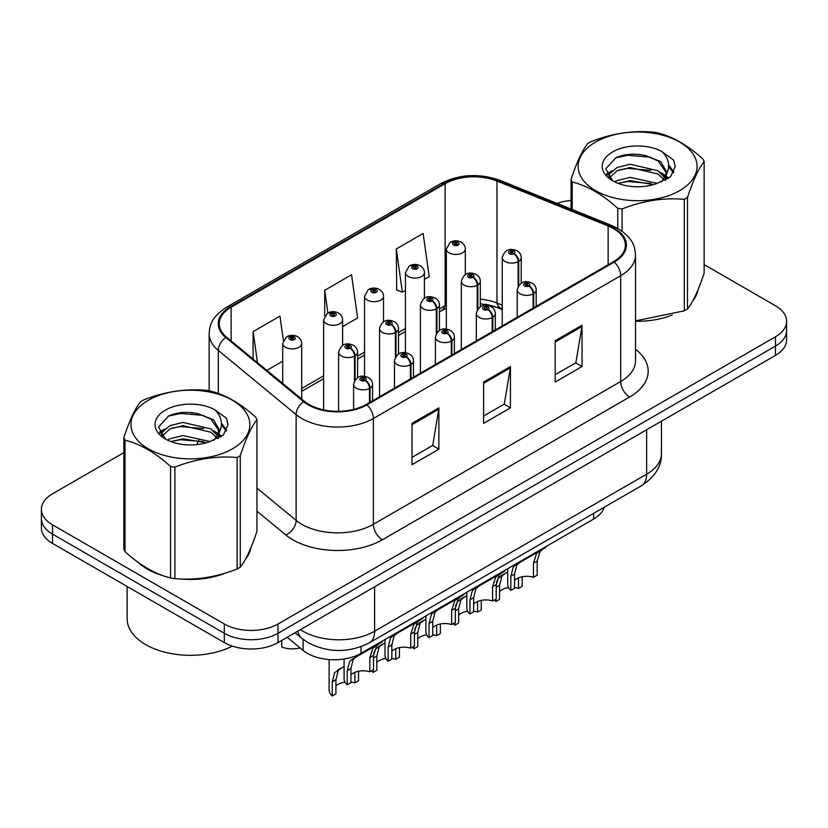 <?xml version="1.0" encoding="UTF-8"?>
<svg xmlns="http://www.w3.org/2000/svg" width="828" height="828" viewBox="0 0 828 828"><rect width="100%" height="100%" fill="white"/><g stroke="black" fill="none" stroke-linecap="round" stroke-linejoin="round"><path stroke-width="1.24" d="M502.234 309.61L498.28 308.016A50.611 29.218 0 0 0 485.073 304.197M604.233 507.233A37.964 21.921 180 0 1 593.655 519.042L361.049 653.333A37.964 21.921 180 0 1 303.11 650.404L287.192 637.281M138.431 562.543A60.734 35.066 0 0 0 147.456 569.188A60.734 35.066 0 0 0 163.654 575.874A60.734 35.066 0 0 1 147.456 569.188A60.734 35.066 0 0 1 138.431 562.543M613.527 228.6A40.489 23.381 180 0 1 625.388 245.129A40.489 23.381 180 0 1 613.527 261.669L366.224 404.447A40.489 23.381 180 0 1 304.414 401.321L226.593 337.151A40.489 23.381 180 0 1 219.275 323.748A40.489 23.381 180 0 1 231.126 307.219L445.122 183.671A40.489 23.381 180 0 1 496.976 181.053L608.125 225.982A40.489 23.381 180 0 1 613.527 228.6M614.241 228.186A41.503 23.96 0 0 0 608.704 225.506L497.556 180.576A41.503 23.96 0 0 0 444.408 183.257L230.412 306.805A41.503 23.96 0 0 0 225.765 337.493L303.586 401.663A41.503 23.96 0 0 0 366.939 404.861L614.241 262.083A41.503 23.96 0 0 0 614.241 228.186M123.858 452.637L52.516 493.819A37.964 21.921 0 0 0 41.4 509.313L41.4 527.912A37.964 21.921 0 0 0 52.516 543.406L224.316 642.59L224.316 633.296A37.964 21.921 0 0 0 278.001 633.296L775.484 346.073A37.964 21.921 0 0 0 786.6 330.579A37.964 21.921 0 0 1 775.484 346.073L278.001 633.296A37.964 21.921 0 0 1 224.316 633.296L52.516 534.112L224.316 633.296L224.316 624.001A37.964 21.921 0 0 0 278.001 624.001L775.484 336.779A37.964 21.921 0 0 0 786.6 321.285A37.964 21.921 0 0 0 775.484 305.78L704.142 264.598M41.4 518.618A37.964 21.921 0 0 0 52.516 534.112A37.964 21.921 0 0 1 41.4 518.618M412.034 423.356L412.034 464.684L438.871 449.19L438.871 407.862L412.034 423.356M412.034 457.356L432.702 445.412L438.768 409.229A10.122 5.848 -120 0 0 438.871 407.862M432.526 445.516L438.871 449.19M555.195 340.701L555.195 382.029L582.032 366.535L582.032 325.207L555.195 340.701M555.195 374.701L575.864 362.757L581.929 326.574A10.122 5.848 -120 0 0 582.032 325.207M575.688 362.871L582.032 366.535M483.614 382.029L483.614 423.356L510.452 407.862L510.452 366.535L483.614 382.029M483.614 416.029L504.283 404.085L510.348 367.901A10.122 5.848 -120 0 0 510.452 366.535M504.107 404.188L510.452 407.862M502.234 305.18L496.976 303.048A40.489 23.381 0 0 0 480.312 299.136M446.344 304.994A40.489 23.381 0 0 0 445.122 305.667L439.399 308.979M405.441 328.581L398.496 332.597M364.527 352.2L357.582 356.206M323.624 375.819L301.692 388.477M635.511 321.254A60.734 35.066 0 0 0 672.212 315.023A60.734 35.066 0 0 1 635.511 321.254M692.725 300.926A60.734 35.066 0 0 0 698.014 289.79A60.734 35.066 0 0 1 692.725 300.926M180.018 578.948A60.734 35.066 0 0 0 225.019 573.204A60.734 35.066 0 0 1 180.018 578.948M245.523 559.117A60.734 35.066 0 0 0 250.822 547.981A60.734 35.066 0 0 1 245.523 559.117M571.051 200.438A37.964 21.921 0 0 0 557.058 203.388M192.924 412.758L191.889 413.358M159.514 432.05L164.865 428.966M41.4 509.313A37.964 21.921 0 0 0 52.516 524.817L224.316 624.001M424.422 279.388L429.183 276.645L423.129 233.465L396.281 248.959L396.715 290.038M283.373 340.401L279.967 316.11L253.12 331.614L253.12 359.031M342.606 326.625L357.603 317.973L351.548 274.782L324.7 290.286L324.7 315.975M324.7 290.286L327.888 312.974M396.281 248.959L402.346 292.139L405.441 290.349M402.346 292.139L396.281 289.872M266.864 370.354L282.721 361.205M253.12 331.614L257.477 362.623M224.316 642.59A37.964 21.921 0 0 0 278.001 642.59L775.484 355.378A37.964 21.921 0 0 0 786.6 339.873L786.6 321.285M507.719 568.65L507.719 584.351A18.982 10.961 180 0 0 510.855 590.385L510.855 576.205L513.277 567.014L516.072 564.644L539.525 551.096L539.525 550.289M540.694 549.616L540.694 550.423L542.423 549.43L540.125 551.52L537.155 561.032L537.155 575.201L533.47 577.323L533.47 563.154L536.544 553.58L540.622 550.465M545.683 546.728L545.683 547.546L540.694 550.423M519.736 562.522L516.072 564.644L519.736 562.522L516.858 564.955L514.54 574.083L514.54 588.253L510.855 590.385M533.47 577.323A13.921 8.032 0 0 0 514.54 580.438M533.698 307.757L533.698 293.588A6.324 3.809 -122.2 0 0 529.04 285.96A3.167 1.822 0 0 0 528.937 283.435A3.167 1.822 0 0 0 524.466 283.435A3.167 1.822 0 0 0 524.466 286.012A3.167 1.822 0 0 0 528.844 286.074L527.56 285.267A1.263 0.735 180 0 1 525.811 285.246A1.263 0.735 180 0 1 525.438 284.728A1.263 0.735 180 0 1 526.215 284.045A1.263 0.735 180 0 1 527.602 284.211A1.263 0.735 180 0 1 527.964 284.728A1.263 0.735 180 0 1 527.633 285.215L529.04 285.96M528.844 286.074A6.324 3.488 62.1 0 1 533.118 293.93A9.491 5.475 180 0 1 519.994 293.764A9.491 5.475 180 0 1 517.21 289.893C519.642 282.1 524.6 279.843 532.104 283.124C534.784 284.822 536.151 287.078 536.192 289.893A9.491 5.475 180 0 1 533.698 293.588M533.118 308.088L533.118 293.93M496.396 582.353L498.301 578.141L507.719 571.941M522.178 576.743L522.178 586.327L518.494 588.449L518.494 577.861M495.879 599.027L495.879 601.511A18.982 10.961 180 0 1 494.368 599.907M504.759 573.649L501.095 575.77L504.759 573.649L501.882 576.081L499.563 585.21L499.563 599.379L495.879 601.511M518.494 588.449A13.921 8.032 0 0 0 514.54 587.601M508.599 587.642A13.921 8.032 0 0 0 499.563 591.565M518.721 285.391L518.721 261.327A6.324 3.809 -122.2 0 0 514.053 253.689A3.167 1.822 0 0 0 513.96 251.163A3.167 1.822 0 0 0 509.489 251.163A3.167 1.822 0 0 0 509.489 253.751A3.167 1.822 0 0 0 513.867 253.803L512.584 252.995A1.263 0.735 180 0 1 510.835 252.975A1.263 0.735 180 0 1 510.462 252.457A1.263 0.735 180 0 1 511.238 251.784A1.263 0.735 180 0 1 512.625 251.94A1.263 0.735 180 0 1 512.987 252.457A1.263 0.735 180 0 1 512.656 252.954L514.053 253.689M513.867 253.803A6.324 3.488 62.1 0 1 518.142 261.669A9.491 5.475 180 0 1 505.018 261.503A9.491 5.475 180 0 1 502.234 257.622C504.656 249.839 509.624 247.582 517.127 250.853C519.808 252.55 521.174 254.807 521.216 257.622A9.491 5.475 180 0 1 518.721 261.327M518.142 286.302L518.142 261.669M465.326 274.523L465.326 248.98A9.491 5.475 180 0 1 459.468 254.041A9.491 5.475 180 0 1 449.128 252.85A9.491 5.475 180 0 1 446.344 248.98L450.132 242.387A6.324 3.809 57.8 0 1 453.506 242.573A3.167 1.822 0 0 0 453.599 245.098A3.167 1.822 0 0 0 458.081 245.098A3.167 1.822 0 0 0 458.081 242.521A3.167 1.822 0 0 0 453.703 242.469L454.986 243.277A1.263 0.735 180 0 1 456.735 243.297A1.263 0.735 180 0 1 457.108 243.815A1.263 0.735 180 0 1 456.321 244.488A1.263 0.735 180 0 1 454.945 244.332A1.263 0.735 180 0 1 454.572 243.815A1.263 0.735 180 0 1 454.903 243.318L453.506 242.573M454.986 244.353L454.986 243.277M453.703 242.469A6.324 3.488 -117.9 0 0 450.742 242.035A6.324 3.488 -117.9 0 0 450.463 242.221M454.903 244.301L454.903 243.318M595.549 142.074A59.471 34.341 -0 0 0 595.549 190.637A59.471 34.341 -0 0 0 679.653 190.637A59.471 34.341 -0 0 0 679.653 142.074A59.471 34.341 -0 0 0 595.549 142.074M635.511 320.881L684.311 310.821A68.331 39.454 -0 0 0 685.915 309.92A68.331 39.454 -0 0 0 687.478 308.999C693.005 302.075 698.563 290.1 704.142 273.074L704.142 161.574A68.331 39.454 -0 0 0 702.982 159.079C687.768 145.283 672.584 136.517 657.442 132.78A68.331 39.454 -0 0 0 653.116 132.107C632.281 130.327 611.55 133.536 590.892 141.733A68.331 39.454 -0 0 0 589.288 142.633A68.331 39.454 -0 0 0 587.725 143.565C582.146 150.582 576.588 162.557 571.051 179.49A68.331 39.454 -0 0 0 572.21 181.984L572.21 209.515M617.76 228.424L617.76 208.283C602.536 194.487 587.352 185.72 572.21 181.984M617.76 208.283A68.331 39.454 -0 0 0 622.087 208.946L622.087 231.198M684.311 310.821L684.311 199.32C663.652 197.519 642.911 200.728 622.087 208.946M684.311 199.32A68.331 39.454 -0 0 0 685.915 198.43A68.331 39.454 -0 0 0 687.478 197.499L687.478 308.999M657.277 183.361L630.108 177.347L617.15 180.576L614.697 181.901M653.489 184.592L630.108 180.628L618.164 183.402M665.784 179.966L665.515 179.272M664.708 177.616L658.053 170.744L630.108 164.234L617.15 167.463L609.656 173.849L608.683 177.327M663.652 179.252L658.053 174.015L630.108 167.515L617.15 170.744L609.273 177.968M661.106 182.088L665.536 175.94L666.53 171.603L660.703 161.553L644.836 155.436C634.01 153.232 624.384 153.987 615.949 157.724L605.765 168.829L612.606 180.721M664.998 180.369L666.53 174.201M666.436 172.897L658.053 160.901L645.592 155.581M612.596 151.917A35.356 20.41 -0 0 0 612.596 180.783A35.356 20.41 -0 0 0 656.801 183.495L670.576 176.809L675.224 166.356L673.64 160.114L662.048 151.617A35.356 20.41 -0 0 0 612.596 151.917M662.048 151.617C669.417 159.1 670.576 167.204 665.546 175.919M571.051 209.049L571.051 179.49M704.142 161.574C698.615 168.498 693.057 180.473 687.478 197.499M650.901 183.495L627.862 181.518L618.692 183.185M667.73 178.838L666.105 177.534M665.132 176.83L663.487 175.753M650.901 170.371L627.862 168.405L618.692 170.071M609.832 173.528L607.131 175.194M673.475 172.897L668.631 166.521M650.994 157.279L627.862 155.281L615.535 157.92M675.224 166.676L673.64 160.114M668.776 178.144L666.395 176.116M665.691 175.588L660.03 172.193M612.068 170.775L606.52 173.994M673.878 172.12L668.62 164.875M127.129 586.493L127.129 618.785A63.27 36.525 0 0 0 145.666 644.608A63.27 36.525 0 0 0 232.337 646.13M148.347 400.266A59.471 34.341 -0 0 0 148.347 448.817A59.471 34.341 -0 0 0 232.451 448.817A59.471 34.341 -0 0 0 232.451 400.266A59.471 34.341 -0 0 0 148.347 400.266M142.085 400.824A68.331 39.454 -0 0 0 140.522 401.756C134.943 408.773 129.385 420.748 123.858 437.67A68.331 39.454 -0 0 0 125.018 440.175L125.018 551.665C140.16 565.42 155.343 574.187 170.558 577.965A68.331 39.454 -0 0 0 174.884 578.637C195.543 580.438 216.284 577.23 237.108 569.012A68.331 39.454 -0 0 0 238.712 568.111A68.331 39.454 -0 0 0 240.275 567.18C245.812 560.256 251.37 548.281 256.949 531.255L256.949 419.765A68.331 39.454 -0 0 0 255.79 417.26C240.565 403.474 225.382 394.708 210.24 390.971A68.331 39.454 -0 0 0 205.913 390.298C185.089 388.518 164.348 391.727 143.689 399.924A68.331 39.454 -0 0 0 142.085 400.824M170.558 577.965L170.558 466.474C155.343 452.678 140.16 443.911 125.018 440.175M170.558 466.474A68.331 39.454 -0 0 0 174.884 467.137L174.884 578.637M237.108 569.012L237.108 457.511C216.45 455.71 195.718 458.919 174.884 467.137M237.108 457.511A68.331 39.454 -0 0 0 238.712 456.611A68.331 39.454 -0 0 0 240.275 455.69L240.275 567.18M123.858 437.67L123.858 549.171A68.331 39.454 -0 0 0 125.018 551.665M210.084 441.552L182.916 435.538L169.947 438.768L167.504 440.092M206.296 442.773L182.916 438.819L170.961 441.593M218.582 438.147L218.323 437.453M217.516 435.807L210.85 428.925L182.916 422.415L169.947 425.644L162.464 432.04L161.481 435.518M216.45 437.443L210.85 432.206L182.916 425.695L169.947 428.925L162.071 436.159M213.903 440.279L218.344 434.12L219.327 429.794L213.51 419.744L197.633 413.617C186.817 411.412 177.182 412.178 168.746 415.915L158.572 427.02L165.403 438.912M217.805 438.561L219.327 432.392M219.234 431.088L210.85 419.082L198.389 413.762M165.403 410.108A35.356 20.41 -0 0 0 165.403 438.975A35.356 20.41 -0 0 0 209.598 441.686L223.384 435L228.031 424.547L226.437 418.306L214.856 409.798A35.356 20.41 -0 0 0 165.403 410.108M214.856 409.798C222.214 417.291 223.384 425.385 218.344 434.11M256.949 419.765C251.412 426.689 245.854 438.664 240.275 455.69M203.698 441.686L180.659 439.709L171.499 441.376M220.527 437.029L218.913 435.725M217.93 435.021L216.294 433.944M203.698 428.562L180.659 426.586L171.499 428.252M162.64 431.719L159.939 433.386M226.282 431.088L221.428 424.712M203.791 415.47L180.659 413.462L168.332 416.111M228.021 424.867L226.437 418.306M221.583 436.335L219.203 434.307M218.488 433.779L212.827 430.384M226.675 430.312L221.418 423.067M466.816 592.268L466.816 607.969A18.982 10.961 180 0 0 469.952 614.003L469.952 599.824L472.374 590.633L475.158 588.263L498.622 574.715L498.622 573.907M499.791 573.224L499.791 574.042L501.52 573.048L499.212 575.139L496.241 584.651L496.241 598.82L492.567 600.942L492.567 586.773L495.641 577.199L499.719 574.083M504.78 570.347L504.78 571.165L499.791 574.042M478.832 586.141L475.158 588.263L478.832 586.141L475.955 588.563L473.637 597.702L473.637 611.871L469.952 614.003M492.567 600.942A13.921 8.032 0 0 0 473.637 604.057M492.795 331.376L492.795 317.207A6.324 3.809 -122.2 0 0 488.127 309.579A3.167 1.822 0 0 0 488.034 307.053A3.167 1.822 0 0 0 483.562 307.053A3.167 1.822 0 0 0 483.562 309.631A3.167 1.822 0 0 0 487.93 309.693L486.647 308.885A1.263 0.735 180 0 1 484.897 308.865A1.263 0.735 180 0 1 484.525 308.347A1.263 0.735 180 0 1 485.311 307.664A1.263 0.735 180 0 1 486.688 307.83A1.263 0.735 180 0 1 487.061 308.347A1.263 0.735 180 0 1 486.729 308.834L488.127 309.579M487.93 309.693A6.324 3.488 62.1 0 1 492.205 317.548A9.491 5.475 180 0 1 479.081 317.383A9.491 5.475 180 0 1 476.307 313.512C478.729 305.718 483.697 303.462 491.201 306.743C493.881 308.43 495.237 310.697 495.289 313.512A9.491 5.475 180 0 1 492.795 317.207M492.205 331.707L492.205 317.548M425.902 615.887L425.902 631.588A18.982 10.961 180 0 0 429.039 637.622L429.039 623.443L431.471 614.252L434.255 611.882L457.708 598.333L457.708 597.526M458.878 596.843L458.878 597.661L460.606 596.667L458.308 598.758L455.338 608.269L455.338 622.439L451.653 624.56L451.653 610.391L454.727 600.817L458.805 597.702M463.866 593.966L463.866 594.783L458.878 597.661M437.919 609.76L434.255 611.882L437.919 609.76L435.042 612.182L432.723 621.321L432.723 635.49L429.039 637.622M451.653 624.56A13.921 8.032 0 0 0 432.723 627.676M451.881 354.995L451.881 340.825A6.324 3.809 -122.2 0 0 447.224 333.198A3.167 1.822 0 0 0 447.12 330.672A3.167 1.822 0 0 0 442.649 330.672A3.167 1.822 0 0 0 442.649 333.249A3.167 1.822 0 0 0 447.027 333.311L445.743 332.504A1.263 0.735 180 0 1 443.994 332.473A1.263 0.735 180 0 1 443.622 331.966A1.263 0.735 180 0 1 444.398 331.283A1.263 0.735 180 0 1 445.785 331.448A1.263 0.735 180 0 1 446.157 331.966A1.263 0.735 180 0 1 445.816 332.452L447.224 333.198M447.027 333.311A6.324 3.488 62.1 0 1 451.301 341.167A9.491 5.475 180 0 1 438.178 341.001A9.491 5.475 180 0 1 435.393 337.131C437.826 329.337 442.783 327.081 450.287 330.351C452.968 332.049 454.334 334.305 454.375 337.131A9.491 5.475 180 0 1 451.881 340.825M451.301 355.326L451.301 341.167M384.999 639.506L384.999 655.207A18.982 10.961 180 0 0 388.135 661.23L388.135 647.061L390.557 637.87L393.341 635.5L416.805 621.952L416.805 621.145M417.974 620.462L417.974 621.279L419.703 620.275L417.405 622.377L414.424 631.888L414.424 646.057L410.75 648.179L410.75 634.01L413.824 624.436L417.902 621.321M422.963 617.585L422.963 618.402L417.974 621.279M397.016 633.379L393.341 635.5L397.016 633.379L394.138 635.8L391.82 644.94L391.82 659.109L388.135 661.23M410.75 648.179A13.921 8.032 0 0 0 391.82 651.294M410.978 378.613L410.978 364.444A6.324 3.809 -122.2 0 0 406.31 356.816A3.167 1.822 0 0 0 406.217 354.291A3.167 1.822 0 0 0 401.746 354.291A3.167 1.822 0 0 0 401.746 356.868A3.167 1.822 0 0 0 406.113 356.93L404.83 356.123A1.263 0.735 180 0 1 403.081 356.092A1.263 0.735 180 0 1 402.719 355.585A1.263 0.735 180 0 1 403.495 354.901A1.263 0.735 180 0 1 404.871 355.067A1.263 0.735 180 0 1 405.244 355.585A1.263 0.735 180 0 1 404.913 356.071L406.31 356.816M406.113 356.93A6.324 3.488 62.1 0 1 410.388 364.786A9.491 5.475 180 0 1 397.264 364.62A9.491 5.475 180 0 1 394.49 360.749C396.912 352.956 401.88 350.699 409.384 353.97C412.065 355.667 413.42 357.924 413.472 360.749A9.491 5.475 180 0 1 410.978 364.444M410.388 378.945L410.388 364.786M344.086 658.995L344.086 678.815A18.982 10.961 180 0 0 347.222 684.849L347.222 670.68L349.654 661.489L352.438 659.119L375.891 645.571L375.891 644.764M377.061 644.08L377.061 644.898L378.789 643.894L376.492 645.995L373.521 655.497L373.521 669.676L369.837 671.798L369.837 657.629L372.91 648.055L376.988 644.94M382.05 641.203L382.05 642.021L377.061 644.898M356.102 656.997L352.438 659.119L356.102 656.997L353.225 659.419L350.906 668.558L350.906 682.727L347.222 684.849M369.837 671.798A13.921 8.032 0 0 0 350.906 674.913M370.064 402.222L370.064 388.063A6.324 3.809 -122.2 0 0 365.407 380.435A3.167 1.822 0 0 0 365.303 377.91A3.167 1.822 0 0 0 360.832 377.91A3.167 1.822 0 0 0 360.832 380.487A3.167 1.822 0 0 0 365.21 380.549L363.927 379.731A1.263 0.735 180 0 1 362.178 379.71A1.263 0.735 180 0 1 361.805 379.193A1.263 0.735 180 0 1 362.581 378.52A1.263 0.735 180 0 1 363.968 378.686A1.263 0.735 180 0 1 364.341 379.193A1.263 0.735 180 0 1 363.999 379.69L365.407 380.435M365.21 380.549A6.324 3.488 62.1 0 1 369.485 388.404A9.491 5.475 180 0 1 356.361 388.239A9.491 5.475 180 0 1 353.577 384.368C356.009 376.574 360.967 374.318 368.47 377.589C371.151 379.286 372.517 381.542 372.559 384.368A9.491 5.475 180 0 1 370.064 388.063M369.485 402.563L369.485 388.404M424.422 298.142L424.422 272.598A9.491 5.475 180 0 1 418.564 277.659A9.491 5.475 180 0 1 408.225 276.469A9.491 5.475 180 0 1 405.441 272.598L409.229 266.005A6.324 3.809 57.8 0 1 412.603 266.192A3.167 1.822 0 0 0 412.696 268.717A3.167 1.822 0 0 0 417.167 268.717A3.167 1.822 0 0 0 417.167 266.14A3.167 1.822 0 0 0 412.789 266.088L414.072 266.895A1.263 0.735 180 0 1 415.822 266.916A1.263 0.735 180 0 1 416.194 267.434A1.263 0.735 180 0 1 415.418 268.106A1.263 0.735 180 0 1 414.031 267.951L414.072 266.895M412.789 266.088A6.324 3.488 -117.9 0 0 409.839 265.653A6.324 3.488 -117.9 0 0 409.56 265.84M414 267.92L414 266.937L412.603 266.192M414.031 267.951A1.263 0.735 180 0 1 413.669 267.434A1.263 0.735 180 0 1 414 266.937M383.509 321.761L383.509 296.217A9.491 5.475 180 0 1 377.651 301.278A9.491 5.475 180 0 1 367.311 300.088A9.491 5.475 180 0 1 364.527 296.217L368.315 289.624A6.324 3.809 57.8 0 1 371.689 289.81A3.167 1.822 0 0 0 371.782 292.336A3.167 1.822 0 0 0 376.264 292.336A3.167 1.822 0 0 0 376.264 289.759A3.167 1.822 0 0 0 371.886 289.696L373.169 290.514A1.263 0.735 180 0 1 374.918 290.535A1.263 0.735 180 0 1 375.291 291.052A1.263 0.735 180 0 1 374.504 291.725A1.263 0.735 180 0 1 373.128 291.559A1.263 0.735 180 0 1 372.755 291.052A1.263 0.735 180 0 1 373.086 290.556L371.689 289.81M373.169 291.591L373.169 290.514M371.886 289.696A6.324 3.488 -117.9 0 0 368.926 289.272A6.324 3.488 -117.9 0 0 368.646 289.458M373.086 291.539L373.086 290.556M342.606 345.379L342.606 319.836A9.491 5.475 180 0 1 336.748 324.897A9.491 5.475 180 0 1 326.408 323.707A9.491 5.475 180 0 1 323.624 319.836L327.412 313.243A6.324 3.809 57.8 0 1 330.786 313.429A3.167 1.822 0 0 0 330.879 315.954A3.167 1.822 0 0 0 335.35 315.954A3.167 1.822 0 0 0 335.35 313.377A3.167 1.822 0 0 0 330.972 313.315L332.256 314.123A1.263 0.735 180 0 1 334.005 314.154A1.263 0.735 180 0 1 334.377 314.671A1.263 0.735 180 0 1 333.601 315.344A1.263 0.735 180 0 1 332.214 315.178A1.263 0.735 180 0 1 331.852 314.671A1.263 0.735 180 0 1 332.183 314.174L330.786 313.429M332.256 315.209L332.256 314.123M330.972 313.315A6.324 3.488 -117.9 0 0 328.023 312.891A6.324 3.488 -117.9 0 0 327.743 313.077M332.183 315.157L332.183 314.174M281.758 640.427L281.758 647.051A18.982 10.961 180 0 0 300.046 647.889M301.692 399.086L301.692 343.454A9.491 5.475 180 0 1 295.834 348.516A9.491 5.475 180 0 1 285.494 347.325A9.491 5.475 180 0 1 282.721 343.454L286.498 336.861A6.324 3.809 57.8 0 1 289.872 337.048A3.167 1.822 0 0 0 289.966 339.573A3.167 1.822 0 0 0 294.447 339.573A3.167 1.822 0 0 0 294.447 336.996A3.167 1.822 0 0 0 290.069 336.934L291.352 337.741A1.263 0.735 180 0 1 293.102 337.772A1.263 0.735 180 0 1 293.474 338.279A1.263 0.735 180 0 1 292.688 338.962A1.263 0.735 180 0 1 291.311 338.797A1.263 0.735 180 0 1 290.938 338.279A1.263 0.735 180 0 1 291.27 337.793L289.872 337.048M291.352 338.828L291.352 337.741M290.069 336.934A6.324 3.488 -117.9 0 0 287.109 336.51A6.324 3.488 -117.9 0 0 286.83 336.696M291.27 338.776L291.27 337.793M455.483 605.972L457.398 601.759L466.816 595.56M481.265 600.362L481.265 609.946L477.59 612.068L477.59 601.48M454.976 622.646L454.976 625.13A18.982 10.961 180 0 1 453.454 623.525M463.856 597.267L460.182 599.389L463.856 597.267L460.979 599.7L458.65 608.828L458.65 622.998L454.976 625.13M477.59 612.068A13.921 8.032 0 0 0 473.637 611.219M467.696 611.261A13.921 8.032 0 0 0 458.65 615.183M477.818 309.01L477.818 284.946A6.324 3.809 -122.2 0 0 473.15 277.308A3.167 1.822 0 0 0 473.057 274.782A3.167 1.822 0 0 0 468.576 274.782A3.167 1.822 0 0 0 468.576 277.37A3.167 1.822 0 0 0 472.954 277.421L471.67 276.614A1.263 0.735 180 0 1 469.921 276.593A1.263 0.735 180 0 1 469.548 276.076A1.263 0.735 180 0 1 470.335 275.403A1.263 0.735 180 0 1 471.712 275.558A1.263 0.735 180 0 1 472.084 276.076A1.263 0.735 180 0 1 471.753 276.573L473.15 277.308M472.954 277.421A6.324 3.488 62.1 0 1 477.228 285.287A9.491 5.475 180 0 1 464.104 285.122A9.491 5.475 180 0 1 461.331 281.241C463.752 273.457 468.72 271.201 476.214 274.472C478.894 276.169 480.261 278.425 480.312 281.241A9.491 5.475 180 0 1 477.818 284.946M477.228 309.92L477.228 285.287M414.58 629.59L416.484 625.378L425.902 619.178M440.361 623.981L440.361 633.565L436.677 635.687L436.677 625.099M414.062 646.264L414.062 648.748A18.982 10.961 180 0 1 412.551 647.144M422.942 620.886L419.279 623.008L422.942 620.886L420.065 623.318L417.747 632.447L417.747 646.616L414.062 648.748M436.677 635.687A13.921 8.032 0 0 0 432.723 634.838M426.782 634.879A13.921 8.032 0 0 0 417.747 638.802M436.905 332.628L436.905 308.565A6.324 3.809 -122.2 0 0 432.237 300.926A3.167 1.822 0 0 0 432.144 298.401A3.167 1.822 0 0 0 427.672 298.401A3.167 1.822 0 0 0 427.672 300.988A3.167 1.822 0 0 0 432.05 301.04L430.767 300.233A1.263 0.735 180 0 1 429.018 300.212A1.263 0.735 180 0 1 428.645 299.695A1.263 0.735 180 0 1 429.421 299.022A1.263 0.735 180 0 1 430.808 299.177A1.263 0.735 180 0 1 431.171 299.695A1.263 0.735 180 0 1 430.839 300.191L432.237 300.926M432.05 301.04A6.324 3.488 62.1 0 1 436.325 308.906A9.491 5.475 180 0 1 423.201 308.74A9.491 5.475 180 0 1 420.417 304.859C422.839 297.076 427.807 294.82 435.311 298.09C437.991 299.788 439.357 302.044 439.399 304.859A9.491 5.475 180 0 1 436.905 308.565M436.325 333.539L436.325 308.906M373.666 653.209L375.581 648.997L384.999 642.797M399.448 647.6L399.448 657.184L395.774 659.305L395.774 648.717M373.159 669.883L373.159 672.367A18.982 10.961 180 0 1 371.637 670.763M382.039 644.505L378.365 646.627L382.039 644.505L379.162 646.937L376.833 656.066L376.833 670.235L373.159 672.367M395.774 659.305A13.921 8.032 0 0 0 391.82 658.457M385.879 658.498A13.921 8.032 0 0 0 376.833 662.421M396.001 356.247L396.001 332.183A6.324 3.809 -122.2 0 0 391.334 324.545A3.167 1.822 0 0 0 391.24 322.02A3.167 1.822 0 0 0 386.759 322.02A3.167 1.822 0 0 0 386.759 324.607A3.167 1.822 0 0 0 391.137 324.659L389.853 323.851A1.263 0.735 180 0 1 388.104 323.831A1.263 0.735 180 0 1 387.732 323.313A1.263 0.735 180 0 1 388.518 322.641A1.263 0.735 180 0 1 389.895 322.796A1.263 0.735 180 0 1 390.267 323.313A1.263 0.735 180 0 1 389.936 323.81L391.334 324.545M391.137 324.659A6.324 3.488 62.1 0 1 395.411 332.514A9.491 5.475 180 0 1 382.288 332.349A9.491 5.475 180 0 1 379.514 328.478C381.936 320.695 386.904 318.438 394.397 321.709C397.078 323.406 398.444 325.663 398.496 328.478A9.491 5.475 180 0 1 396.001 332.183M395.411 357.158L395.411 332.514M329.109 659.554L329.109 689.952A18.982 10.961 180 0 0 332.245 695.986L332.245 681.806L334.667 672.615L344.086 666.416M358.545 671.218L358.545 680.802L354.86 682.924L354.86 672.326M341.126 668.124L337.462 670.245L341.126 668.124L338.248 670.545L335.93 679.684L335.93 693.854L332.245 695.986M354.86 682.924A13.921 8.032 0 0 0 350.906 682.075M344.965 682.117A13.921 8.032 0 0 0 335.93 686.039M355.088 379.866L355.088 355.802A6.324 3.809 -122.2 0 0 350.42 348.164A3.167 1.822 0 0 0 350.327 345.638A3.167 1.822 0 0 0 345.856 345.638A3.167 1.822 0 0 0 345.856 348.226A3.167 1.822 0 0 0 350.234 348.277L348.95 347.47A1.263 0.735 180 0 1 347.201 347.449A1.263 0.735 180 0 1 346.829 346.932A1.263 0.735 180 0 1 347.605 346.259A1.263 0.735 180 0 1 348.992 346.414A1.263 0.735 180 0 1 349.354 346.932A1.263 0.735 180 0 1 349.023 347.429L350.42 348.164M350.234 348.277A6.324 3.488 62.1 0 1 354.508 356.133A9.491 5.475 180 0 1 341.384 355.968A9.491 5.475 180 0 1 338.6 352.097C341.032 344.313 345.99 342.057 353.494 345.328C356.175 347.025 357.541 349.281 357.582 352.097A9.491 5.475 180 0 1 355.088 355.802M354.508 380.776L354.508 356.133M593.655 513.339L593.655 519.042M303.11 639.351L303.11 650.404M361.049 646.689L361.049 653.333M635.511 349.261A63.27 36.525 180 0 1 629.632 397.016L382.329 539.794A12.658 7.307 60 0 1 373.376 524.3L620.689 381.511A50.611 29.218 0 0 0 635.511 360.853L635.511 255.055A50.611 29.218 180 0 1 620.689 275.714A12.658 7.307 -120 0 0 614.241 262.083M382.329 539.794A63.27 36.525 180 0 1 292.853 539.794A63.27 36.525 180 0 1 285.764 534.919L256.949 511.155M303.586 401.663A12.658 8.466 129.5 0 0 296.124 414.6L296.124 520.398A50.611 29.218 0 0 0 301.796 524.3A50.611 29.218 0 0 0 373.376 524.3L373.376 418.502A50.611 29.218 180 0 1 296.124 414.6L218.302 350.43A50.611 29.218 180 0 1 209.142 333.663L209.142 390.785M635.511 255.055C634.693 246.361 633.896 239.116 618.071 228.6L611.416 225.371A12.658 5.931 112 0 0 608.704 225.506M611.416 225.371L500.267 180.432C479.308 173.021 459.416 174.097 440.579 183.661A12.658 7.307 60 0 1 444.408 183.257M230.412 306.805A12.658 7.307 -120 0 0 226.593 307.209C211.243 317.269 209.846 324.845 209.142 333.663M225.765 337.493A12.658 8.466 129.5 0 0 218.302 350.43L218.302 393.466M500.267 180.432A12.658 5.931 112 0 0 497.556 180.576M366.939 404.861A12.658 7.307 60 0 1 373.376 418.502L620.689 275.714L620.689 381.511A12.658 7.307 60 0 0 629.632 397.016M502.234 308.772L501.033 308.285A24.043 11.261 -68 0 1 496.976 303.048L496.976 181.053M445.122 183.671L445.122 305.667A24.043 13.879 60 0 1 441.034 310.914L439.399 311.856M197.136 444.584A63.27 36.525 180 0 1 198.751 440.123M278.001 624.001L278.001 642.59M775.484 336.779L775.484 355.378M52.516 524.817L52.516 543.406M218.302 427.569L218.302 434.224M256.949 488.085L296.124 520.398A12.658 8.466 -50.5 0 1 285.764 534.919M608.125 225.982L608.125 264.784M231.126 307.219L231.126 340.898M483.614 383.343L510.348 367.901M555.195 342.016L581.929 326.574M412.034 424.671L438.768 409.229M300.471 629.622A50.611 29.218 0 0 0 303.048 631.226A50.611 29.218 0 0 0 374.629 631.226L646.637 474.185A50.611 29.218 0 0 0 661.458 453.527C661.831 466.081 655.145 476.835 641.4 485.777L369.391 642.818A25.306 14.614 60 0 0 374.629 631.226L374.629 586.804M646.637 429.763L646.637 474.185A25.306 14.614 60 0 1 641.4 485.777M297.769 631.174A25.306 16.922 129.5 0 0 302.013 638.471L295.058 632.747M533.47 563.154L537.155 561.032M510.855 576.205L514.54 574.083M496.241 587.124L499.563 585.21M492.567 586.773L496.241 584.651M469.952 599.824L473.637 597.702M451.653 610.391L455.338 608.269M429.039 623.443L432.723 621.321M410.75 634.01L414.424 631.888M388.135 647.061L391.82 644.94M369.837 657.629L373.521 655.497M347.222 670.68L350.906 668.558M455.338 610.743L458.65 608.828M414.424 634.362L417.747 632.447M373.521 657.981L376.833 656.066M332.245 681.806L335.93 679.684M440.579 183.661L226.593 307.209M501.033 308.285L480.312 303.679M446.344 308.337L441.034 310.914M405.441 331.459L398.496 335.475M364.527 355.077L357.582 359.093M323.624 378.696L301.692 391.354M369.391 642.818C349.023 653.044 328.654 653.044 308.295 642.818L302.013 638.471M661.458 453.527L661.458 421.204M517.21 317.269L517.21 289.893M536.192 306.319L536.192 289.893M502.234 325.921L502.234 257.622M521.216 283.176L521.216 257.622M465.326 248.98C465.284 246.164 463.918 243.908 461.237 242.211C457.76 240.41 454.261 240.348 450.742 242.035M446.344 329.068L446.344 248.98M476.307 340.888L476.307 313.512M495.289 329.937L495.289 313.512M435.393 364.506L435.393 337.131M454.375 353.546L454.375 337.131M394.49 388.125L394.49 360.749M413.472 377.164L413.472 360.749M353.577 409.394L353.577 384.368M372.559 400.783L372.559 384.368M424.422 272.598C424.381 269.783 423.015 267.516 420.334 265.829C416.846 264.028 413.348 263.966 409.839 265.653M405.441 352.687L405.441 272.598M383.509 296.217C383.467 293.391 382.101 291.135 379.421 289.448C375.943 287.647 372.445 287.585 368.926 289.272M364.527 376.305L364.527 296.217M342.606 319.836C342.564 317.01 341.198 314.754 338.517 313.056C335.04 311.266 331.531 311.204 328.023 312.891M323.624 409.86L323.624 319.836M301.692 343.454C301.651 340.629 300.285 338.373 297.604 336.675C294.126 334.885 290.628 334.822 287.109 336.51M282.721 383.426L282.721 343.454M461.331 349.54L461.331 281.241M480.312 306.795L480.312 281.241M420.417 373.159L420.417 304.859M439.399 330.403L439.399 304.859M379.514 396.778L379.514 328.478M398.496 354.022L398.496 328.478M338.6 411.288L338.6 352.097M357.582 377.64L357.582 352.097"/></g></svg>
